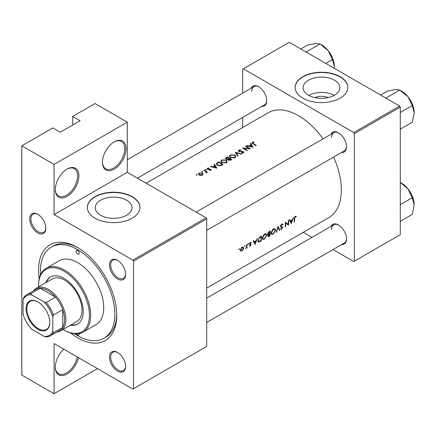 <?xml version="1.0" encoding="UTF-8"?>
<svg xmlns="http://www.w3.org/2000/svg" width="436" height="436" viewBox="0 0 436 436"><rect width="100%" height="100%" fill="white"/><g stroke="black" fill="none" stroke-linecap="round" stroke-linejoin="round"><path stroke-width="0.65" d="M102.46 162.296A16.672 9.625 -60 0 1 114.248 141.874A16.672 9.625 -60 0 1 126.037 148.681A16.672 9.625 -60 0 1 114.248 169.103A16.672 9.625 -60 0 1 102.46 162.296M102.465 161.93A15.794 9.118 120 0 0 105.73 168.808A15.794 9.118 120 0 0 117.905 164.579A15.794 9.118 120 0 0 124.8 148.681A15.794 9.118 120 0 0 121.524 141.449A15.794 9.118 120 0 0 113.938 142.06M55.307 189.518A16.672 9.625 -60 0 1 67.095 169.103A16.672 9.625 -60 0 1 78.883 175.91A16.672 9.625 -60 0 1 67.095 196.325A16.672 9.625 -60 0 1 55.307 189.518M55.312 189.153A15.794 9.118 120 0 0 58.577 196.031A15.794 9.118 120 0 0 70.746 191.802A15.794 9.118 120 0 0 77.641 175.91A15.794 9.118 120 0 0 74.371 168.678A15.794 9.118 120 0 0 66.779 169.288M78.42 357.624A16.672 9.625 -60 0 1 65.449 374.824A16.672 9.625 -60 0 1 55.307 367.199A16.672 9.625 -60 0 1 63.83 349.198M314.688 97.582A11.652 6.725 180 0 1 328.281 97.582M334.488 95.222A18.394 10.617 0 0 0 339.878 87.712A18.394 10.617 0 0 0 328.526 77.902A18.394 10.617 0 0 0 308.481 80.202A18.394 10.617 0 0 0 303.096 87.712A18.394 10.617 0 0 0 314.449 97.522A18.394 10.617 0 0 0 334.488 95.222M334.21 95.38A18.394 10.617 0 0 0 308.759 95.38M340.102 98.171A26.323 15.2 0 0 0 347.808 87.429A26.323 15.2 0 0 0 331.562 73.384A26.323 15.2 0 0 0 302.873 76.681A26.323 15.2 0 0 0 295.161 87.429A26.323 15.2 0 0 0 311.413 101.468A26.323 15.2 0 0 0 340.102 98.171M347.808 87.571A26.323 15.2 0 0 0 331.447 73.646A26.323 15.2 0 0 0 302.873 76.965A26.323 15.2 0 0 0 295.161 87.571M126.636 215.226A18.394 10.617 0 0 0 132.021 207.716A18.394 10.617 0 0 0 120.668 197.906A18.394 10.617 0 0 0 100.623 200.211A18.394 10.617 0 0 0 95.239 207.716A18.394 10.617 0 0 0 106.591 217.526A18.394 10.617 0 0 0 126.636 215.226M132.244 218.18A26.323 15.2 0 0 0 139.956 207.432A26.323 15.2 0 0 0 123.704 193.388A26.323 15.2 0 0 0 95.015 196.685A26.323 15.2 0 0 0 87.304 207.432A26.323 15.2 0 0 0 103.555 221.472A26.323 15.2 0 0 0 132.244 218.18M139.951 207.574A26.323 15.2 0 0 0 123.59 193.649A26.323 15.2 0 0 0 95.015 196.968A26.323 15.2 0 0 0 87.304 207.574M29.681 218.932A11.407 6.584 60 0 1 37.747 214.272A11.407 6.584 60 0 1 45.813 228.246A11.407 6.584 60 0 1 37.747 232.9A11.407 6.584 60 0 1 29.681 218.932M38.063 214.463A10.529 6.077 -120 0 0 33.103 214.109A10.529 6.077 -120 0 0 30.923 218.932A10.529 6.077 -120 0 0 35.518 229.527A10.529 6.077 -120 0 0 43.633 232.35A10.529 6.077 -120 0 0 45.807 227.875M109.474 264.995A11.407 6.584 60 0 1 117.54 260.341A11.407 6.584 60 0 1 125.606 274.309A11.407 6.584 60 0 1 117.54 278.969A11.407 6.584 60 0 1 109.474 264.995M117.856 260.532A10.529 6.077 -120 0 0 112.891 260.178A10.529 6.077 -120 0 0 110.711 264.995A10.529 6.077 -120 0 0 115.311 275.596A10.529 6.077 -120 0 0 123.421 278.413A10.529 6.077 -120 0 0 125.601 273.944M109.474 357.133A11.407 6.584 60 0 1 117.54 352.479A11.407 6.584 60 0 1 125.606 366.447A11.407 6.584 60 0 1 117.54 371.107A11.407 6.584 60 0 1 109.474 357.133M117.856 352.67A10.529 6.077 -120 0 0 112.891 352.315A10.529 6.077 -120 0 0 110.711 357.133A10.529 6.077 -120 0 0 115.311 367.733A10.529 6.077 -120 0 0 123.421 370.551A10.529 6.077 -120 0 0 125.601 366.077M330.968 226.409A11.407 6.584 60 0 1 338.423 224.949A11.407 6.584 60 0 1 346.489 238.923A11.407 6.584 60 0 1 341.497 244.65M338.739 225.14A10.529 6.077 -120 0 0 333.78 224.785A10.529 6.077 -120 0 0 331.6 229.609M330.968 134.277A11.407 6.584 60 0 1 338.423 132.811A11.407 6.584 60 0 1 346.489 146.785A11.407 6.584 60 0 1 341.497 152.513M338.739 133.002A10.529 6.077 -120 0 0 333.78 132.648A10.529 6.077 -120 0 0 331.6 137.471M251.174 88.208A11.407 6.584 60 0 1 258.635 86.748A11.407 6.584 60 0 1 266.701 100.716A11.407 6.584 60 0 1 261.704 106.444M258.951 86.933A10.529 6.077 -120 0 0 253.986 86.584A10.529 6.077 -120 0 0 251.806 91.402M39.218 278.795A55.279 31.915 60 0 1 38.553 270.124A55.279 31.915 60 0 1 77.641 247.555A55.279 31.915 60 0 1 116.734 315.255A55.279 31.915 60 0 1 70.463 332.913M78.584 248.111A52.647 30.395 -120 0 0 53.181 246.018L51.317 247.092A52.647 30.395 -120 0 0 40.537 274.789M206.697 288.092L328.798 217.597A60.544 34.956 -120 0 0 341.339 189.878A60.544 34.956 -120 0 0 333.605 157.069M296.376 216.289L295.831 216.152L294.834 216.73L294.295 218.643A60.544 34.956 60 0 1 294.093 221.919L294.485 221.69A60.544 34.956 -120 0 0 294.682 218.469L295.308 216.839L296.142 216.806L296.376 216.289M291.253 223.554L293.537 217.477L292.431 219.7L290.458 220.834L289.842 219.613L289.417 219.858L291.161 223.505M288.528 225.129A60.544 34.956 -120 0 0 288.746 220.245L288.36 220.469A60.544 34.956 60 0 1 288.223 224.327L285.406 222.175A60.544 34.956 60 0 1 285.188 227.058L285.575 226.834A60.544 34.956 -120 0 0 285.787 223.009L288.065 224.867M280.403 229.173L281.487 229.309L282.653 227.576L282.457 226.982L280.882 226.006L281.749 224.671L282.686 224.949L283.062 224.486L282.277 223.979L281.215 224.595L280.495 226.224L280.904 227.014L282.261 227.821L281.574 228.796L280.773 228.671L280.626 229.369M282.67 224.066L282.277 223.979M281.651 224.218L282.686 224.949M280.501 226.12L281.187 226.518L280.501 226.093M282.048 227.379L280.522 226.502L282.261 227.821M279.727 230.208L278.114 226.382L275.999 232.366L276.419 232.121L278.075 227.456L279.312 230.453L279.727 230.208L279.073 229.832M275.552 230.284L274.947 228.851L274.059 228.726L272.587 229.576L270.985 232.944L271.524 234.366L273.121 234.143L275.552 230.284L275.132 230.039M269.928 235.871A60.544 34.956 -120 0 0 270.151 230.982L268.974 231.658L267.573 233.87L268.358 234.644L267.797 235.969L268.036 236.628L269.928 235.871L269.524 235.636M267.862 234.606L268.358 234.644L267.6 234.208M266.865 235.298L266.26 233.865L265.371 233.74L263.9 234.59L262.298 237.958L262.837 239.38L264.434 239.157L266.865 235.298L266.445 235.059M261.24 240.885A60.544 34.956 -120 0 0 261.464 235.996L260.118 236.775L257.845 240.465L258.341 241.931L259.006 242.013L261.24 240.885L260.842 240.65M255.06 244.454L257.344 238.372L256.237 240.596L254.264 241.735L253.648 240.509L253.223 240.754L254.967 244.4M249.403 246.062L250.182 246.095L251.038 244.705L250.918 244.236L249.817 243.686L250.384 242.776L251.011 242.798L251.272 242.312L250.03 242.596L249.425 243.931L249.561 244.405L250.651 244.945L249.485 246.117M251.092 242.209L250.722 242.198M250.695 244.111L249.948 243.991M250.21 245.664L249.681 245.604M249.561 244.405L250.558 244.683M248.237 243.566L248.602 243.773L248.046 243.74L247.877 244.193L248.231 244.4L248.433 243.517M247.877 244.193L248.231 244.4L247.877 244.193M246.978 247.888A60.544 34.956 -120 0 0 247.098 244.291L246.705 244.514A60.544 34.956 60 0 1 246.694 245.74L246.585 247.016L245.479 248.694L246.623 247.594A60.544 34.956 60 0 1 246.591 248.111L246.978 247.888L246.618 247.675M244.787 245.561L245.146 245.768L244.591 245.735L244.422 246.187L244.781 246.395L244.978 245.512M244.422 246.187L244.781 246.395L244.422 246.187M240.71 251.005L241.876 250.891L243.125 249.61L243.615 248.089L243.146 247.027L241.544 247.495L240.329 249.986L240.77 251.038M239.162 248.809L239.522 249.016L238.972 248.983L238.797 249.436L239.157 249.637L239.359 248.76M238.797 249.436L239.157 249.637L238.797 249.436M323.076 138.828A60.544 34.956 -120 0 0 268.254 112.728L146.153 183.224M253.954 141.913L252.406 142.229L251.964 142.795L252.913 143.716A60.544 34.956 60 0 1 255.845 145.64L256.237 145.411A60.544 34.956 -120 0 0 253.349 143.52L252.831 142.496L254.057 142.245L253.954 141.913L253.954 142.256M252.597 143.515L252.831 142.496M250.297 143.569L251.032 144.785L249.06 145.918L247.027 145.46L246.602 145.706L253.005 147.275L250.727 143.324L250.297 143.569M239.157 151.652L239.271 150.327L240.945 150.207L241.092 149.864L238.824 150.066L238.296 150.796L238.759 151.477L243.048 151.913L242.961 152.655L241.555 152.769L241.468 153.15L243.364 152.987L243.838 152.322L243.419 151.679L242.514 151.379L239.735 151.428L238.874 150.845L238.874 151.537M243.048 151.913L242.961 153.15M241.479 153.93L235.244 152.262L237.751 156.088L238.17 155.843L236.192 152.791L241.064 154.175L241.479 153.93M226.262 159.996L221.706 159.952L220.758 161.266L221.717 162.644L226.306 162.835L227.238 161.467L226.262 159.996L226.262 160.53M222.992 164.606A60.544 34.956 -120 0 0 218.649 161.843L216.212 163.849L217.204 165.184L220.583 165.8L222.992 164.606M208.833 167.942L207.498 168.22L207.1 168.754L207.487 169.293L210.316 169.517L210.332 170.035L209.449 170.133L209.46 170.465L210.724 170.291L211.062 169.822L210.059 169.059L207.858 169.059L207.907 168.432L208.871 168.269L208.833 167.942L208.833 168.263M207.858 169.451L207.907 168.432M210.316 169.517L210.332 170.427M206.097 169.446L205.372 169.446L205.372 169.866L206.097 169.871L206.097 169.446M205.372 169.446L205.372 169.866L205.372 169.446M207.46 172.106A60.544 34.956 -120 0 0 204.282 170.138L203.895 170.362A60.544 34.956 60 0 1 204.964 170.994L205.983 171.708L205.901 172.939L206.348 172.814L206.604 172.024A60.544 34.956 60 0 1 207.067 172.329L207.46 172.106M205.983 171.708L206.037 172.918M197.018 174.689L196.293 174.683L196.293 175.103L197.018 175.109L197.018 174.689M196.293 174.683L196.293 175.103L196.293 174.683M202.413 173.076L199.132 173.048L198.44 173.969L199.127 174.972L200.691 175.435L202.418 175.087L203.1 174.04L202.413 173.076L202.413 173.653M202.642 171.441L201.917 171.441L201.917 171.86L202.642 171.86L202.642 171.441M201.917 171.441L201.917 171.86L201.917 171.441M214.103 164.47L214.839 165.68L212.866 166.814L210.833 166.356L210.408 166.601L216.812 168.176L214.528 164.219L214.103 164.47M227.957 159.685L227.957 159.249L228.377 160.143L230.835 160.077L231.68 159.592A60.544 34.956 -120 0 0 227.336 156.829L225.51 158.323L226.012 159.036L227.908 159.472M234.95 154.982L230.393 154.933L229.445 156.251L230.404 157.63L234.993 157.821L235.925 156.453L234.95 154.982L234.95 155.516M250.28 148.85A60.544 34.956 -120 0 0 245.937 146.093L245.544 146.316A60.544 34.956 60 0 1 248.956 148.442L242.596 148.017A60.544 34.956 60 0 1 246.94 150.78L247.326 150.556A60.544 34.956 -120 0 0 243.909 148.338L250.28 148.85M97.495 368.633L54.064 393.708L21.8 375.08L21.8 145.815L52.821 127.906L60.272 132.206L80.126 120.739L72.676 116.439L72.676 125.039M133.487 388.694L206.697 346.424L206.697 218.894L133.487 261.164L133.487 388.694L132.866 389.054L54.064 343.557L54.064 393.708M333.006 249.55L353.749 261.524L400.286 234.661L400.286 107.131L354.37 133.639L353.749 132.56L399.665 106.052L289.221 42.292L242.689 69.155L242.689 93.108M353.749 132.56L243.304 68.801M242.689 127.492L242.689 117.426M311.947 237.391L303.233 232.361M354.37 261.164L354.37 133.639M399.665 106.052L400.286 107.131M206.697 322.471L344.309 243.026A10.529 6.077 -120 0 0 346.484 238.552M137.438 178.188L264.516 104.82A10.529 6.077 -120 0 0 266.69 100.345M206.697 230.339L344.309 150.889A10.529 6.077 -120 0 0 346.484 146.414M133.487 261.164L132.866 260.09L54.064 214.594L54.064 164.443L21.8 145.815M132.866 260.09L206.081 217.82L127.279 172.324L54.064 214.594M72.676 116.439L95.015 103.545L127.279 122.173L127.279 172.324M206.081 217.82L206.697 218.894M74.594 333.769A52.647 30.395 -120 0 0 77.641 335.676A52.647 30.395 -120 0 0 103.964 338.282L105.828 337.208A52.647 30.395 -120 0 0 116.723 314.165M54.064 164.443L127.279 122.173M55.312 366.834A15.794 9.118 120 0 0 58.577 373.717A15.794 9.118 120 0 0 69.433 370.764A15.794 9.118 120 0 0 77.297 356.97M199.132 173.604L199.132 173.048M202.032 174.825L199.514 174.743L198.99 173.997L199.525 173.272L202.021 173.299L202.544 174.073L202.032 175.267M199.514 175.174L199.514 174.743M204.282 170.59L204.282 170.138M207.498 169.299L207.498 168.22M208.266 169.517L208.266 169.179M209.078 169.462L209.078 169.103M210.059 169.419L210.059 169.059M210.692 170.307L210.692 169.282M210.833 166.694L210.833 166.356M212.866 167.162L212.866 166.814M214.839 166.214L214.839 165.68M214.528 165.168L214.528 164.219M215.945 167.609L213.52 166.972L215.073 166.078L215.945 167.969M213.52 167.32L213.52 166.972M218.649 162.361L218.649 161.843M218.709 162.328A60.544 34.956 60 0 1 222.158 164.525L220.398 165.386L217.597 164.961L216.839 163.952L218.709 162.328M222.158 165.086L222.158 164.525M220.398 165.838L220.398 165.386M217.597 165.407L217.597 164.961M221.706 160.546L221.706 159.952M225.843 162.535L222.104 162.421L221.341 161.325L222.169 160.197L225.875 160.225L226.638 161.369L225.843 163.059M222.104 162.868L222.104 162.421M227.336 157.347L227.336 156.829M226.164 158.17L226.164 157.505M230.846 160.072L230.846 159.511L228.758 159.914L228.475 159.472L228.475 160.203M230.317 160.334L230.317 159.816M228.758 160.339L229.456 158.584A60.544 34.956 60 0 1 230.846 159.511M229.009 158.846L229.009 158.301L227.886 158.884L226.398 158.813L226.11 158.377L226.11 159.096M227.886 159.265L227.886 158.884M226.398 159.222L226.84 157.63L227.396 157.314A60.544 34.956 60 0 1 229.009 158.301M230.393 155.532L230.393 154.933M234.53 157.521L230.791 157.407L230.028 156.311L230.857 155.183L234.557 155.211L235.326 156.355L234.53 158.045M230.791 157.854L230.791 157.407M236.192 153.652L236.192 152.791M238.824 151.515L238.824 150.066M239.735 151.766L239.735 151.428M242.514 151.728L242.514 151.379M243.419 152.954L243.419 151.679M241.555 153.161L241.555 152.769M245.937 146.54L245.937 146.093M243.909 148.801L243.909 148.338M248.956 148.763L248.956 148.442M247.027 145.793L247.027 145.46M249.06 146.267L249.06 145.918M251.032 145.313L251.032 144.785M250.727 144.267L250.727 143.324M252.139 146.714L249.714 146.076L251.267 145.183L252.139 147.074M249.714 146.425L249.714 146.076M252.406 143.384L252.406 142.229M294.131 221.488L294.485 221.69M295.314 216.327L296.142 216.806M295.101 216.469L295.592 216.746M294.932 216.627L295.308 216.839M253.496 241.288L254.264 241.735M255.115 243.533L254.455 242.116L256.008 241.222L255.115 243.533L254.39 243.114M253.698 241.68L254.455 242.116M255.578 240.977L256.008 241.222M249.588 245.757L250.182 246.095M250.046 242.58L250.384 242.776M249.496 243.501L249.817 243.686M249.441 243.779L251.038 244.705M241.424 250.629L241.876 250.891M243.146 247.817L243.615 248.089M241.909 250.455L241.048 250.553L240.721 249.757L242.002 247.615L242.885 247.512L243.228 248.313L241.909 250.455M240.378 249.561L240.721 249.757M241.648 247.414L242.002 247.615M257.949 241.402L259.006 242.013M261.071 236.732A60.544 34.956 60 0 1 260.897 240.618L258.635 241.386L258.237 240.241L259.327 237.865L261.071 236.732L260.63 236.476M257.889 240.04L258.237 240.241M258.973 237.658L259.327 237.865M263.976 238.895L264.434 239.157M264.456 238.677L263.126 238.852L262.69 237.734L264.647 234.541L266.004 234.399L266.478 235.527L264.456 238.677M262.341 237.533L262.69 237.734M264.232 234.306L264.647 234.541M269.584 235.604L268.189 235.734L269.688 234.056A60.544 34.956 60 0 1 269.584 235.604M268.32 236.105L267.873 235.549M268.996 233.958L269.426 234.208M269.263 233.81L269.688 234.056M269.71 233.554L268.641 234.116L267.96 233.647L269.759 231.718A60.544 34.956 60 0 1 269.71 233.554M268.641 234.116L267.628 233.456M268.772 231.789L269.203 232.039M269.317 231.462L269.759 231.718M272.663 233.876L273.121 234.143M273.143 233.663L271.808 233.838L271.377 232.72L273.334 229.527L274.691 229.38L275.165 230.513L273.143 233.663M271.029 232.519L271.377 232.72M272.92 229.287L273.334 229.527M277.786 227.292L278.075 227.456M282.196 223.984L283.062 224.486M281.356 224.447L281.749 224.671M280.55 225.81L280.882 226.006M280.501 226.333L282.653 227.576M280.659 228.829L281.487 229.309M280.61 226.725L281.46 227.216M285.406 222.791L285.787 223.009M285.226 226.633L285.575 226.834M285.406 222.6L288.223 224.327M289.689 220.393L290.458 220.834M291.308 222.638L290.649 221.221L292.202 220.327L291.308 222.638L290.583 222.218M289.891 220.785L290.649 221.221M291.771 220.076L292.202 220.327M76.573 333.851A2.196 1.264 -120 0 0 77.641 334.962A2.196 1.264 -120 0 0 78.742 335.071A2.196 1.264 -120 0 0 79.145 333.578M77.641 254.003A2.196 1.264 -120 0 0 78.742 254.112A2.196 1.264 -120 0 0 79.074 252.351A2.196 1.264 -120 0 0 77.641 250.417A2.196 1.264 -120 0 0 76.545 250.308A2.196 1.264 -120 0 0 76.207 252.068A2.196 1.264 -120 0 0 77.641 254.003M70.441 325.218A27.201 15.707 -120 0 0 77.592 324.128A27.201 15.707 -120 0 0 81.761 302.328A27.201 15.707 -120 0 0 63.994 278.359A27.201 15.707 -120 0 0 50.391 277.013A27.201 15.707 -120 0 0 45.873 282.664M71.057 324.858A27.201 15.707 -120 0 0 77.897 323.943M63.138 329.436A35.975 20.77 -120 0 0 63.994 329.943A35.975 20.77 -120 0 0 89.429 315.255A35.975 20.77 -120 0 0 63.994 271.197A35.975 20.77 -120 0 0 38.553 285.885A35.975 20.77 -120 0 0 38.57 286.877M64.61 330.303L63.994 329.943L64.61 330.303A36.853 21.277 60 0 0 83.042 332.128L96.067 324.607A36.853 21.277 -120 0 0 101.719 295.074A36.853 21.277 -120 0 0 77.641 262.597A36.853 21.277 -120 0 0 59.214 260.772L46.183 268.298A36.853 21.277 60 0 1 64.61 270.118A36.853 21.277 60 0 1 88.688 302.595A36.853 21.277 60 0 1 83.042 332.128M38.553 285.885L38.553 285.166A36.853 21.277 60 0 1 46.183 268.298M103.964 338.282A52.647 30.395 -120 0 0 112.036 296.099A52.647 30.395 -120 0 0 77.641 249.703A52.647 30.395 -120 0 0 51.317 247.092M33.381 290.888A24.569 14.186 60 0 1 36.193 288.25L52.325 278.936A24.569 14.186 60 0 1 64.61 280.152A24.569 14.186 60 0 1 80.665 301.799A24.569 14.186 60 0 1 76.9 321.49L60.762 330.804A24.569 14.186 60 0 1 57.072 331.921M50.707 276.838A27.201 15.707 -120 0 0 46.489 282.305M306.633 52.342L306.481 51.786L305.925 51.933M325.774 63.394L332.477 59.519L334.407 66.73L334.336 68.338M306.481 51.786L319.986 43.987L328.166 50.636L332.477 59.519M300.796 48.974L307.5 45.099L315.675 43.426L319.986 43.987M334.407 66.73A17.658 10.197 -120 0 0 328.166 50.636A17.658 10.197 -120 0 0 321.19 44.706M414.2 204.936A17.658 10.197 60 0 0 407.954 188.843A17.658 10.197 -120 0 0 401.714 183.305L400.286 182.482L407.954 188.843L412.271 197.726L414.2 204.936L412.271 214.376L400.286 221.292M400.286 204.642L412.271 197.726M414.2 112.799A17.658 10.197 60 0 0 407.954 96.705A17.658 10.197 -120 0 0 401.714 91.168L399.779 90.056L407.954 96.705L412.271 105.588L414.2 112.799L412.271 122.238L400.286 129.16M400.286 112.504L412.271 105.588M386.427 98.411L386.269 97.855L399.779 90.056L395.468 89.494L387.293 91.168L380.59 95.037M386.269 97.855L385.713 98.002M37.932 301.93L37.932 301.93A16.759 9.674 60 0 1 49.786 322.46A16.759 9.674 60 0 1 37.932 329.3A16.759 9.674 60 0 1 26.084 308.775A16.759 9.674 60 0 1 37.932 301.93M38.117 302.039A16.236 9.374 -120 0 0 30.188 301.341A16.236 9.374 -120 0 0 27.697 314.351A16.236 9.374 -120 0 0 38.303 328.657A16.236 9.374 -120 0 0 46.423 329.458A16.236 9.374 -120 0 0 49.78 322.242M52.821 331.376L53.443 332.717A23.691 13.68 60 0 1 50.396 335.775L59.705 330.401A23.691 13.68 -120 0 0 62.751 327.343L62.751 309.62A23.691 13.68 -120 0 0 55.536 297.118A23.691 13.68 -120 0 0 47.862 290.54A23.691 13.68 -120 0 0 40.183 288.256A23.691 13.68 -120 0 0 36.014 289.368L26.705 294.741A23.691 13.68 60 0 1 30.88 293.63L31.73 294.84A22.814 13.173 -120 0 0 23.043 299.854L23.043 314.182A22.814 13.173 -120 0 0 31.73 329.229L44.14 336.39A22.814 13.173 -120 0 0 52.821 331.376L52.821 317.048A22.814 13.173 -120 0 0 44.14 302.001L31.73 294.84M36.193 288.25A24.569 14.186 60 0 1 48.478 289.466A24.569 14.186 60 0 1 64.533 311.113A24.569 14.186 60 0 1 60.762 330.804M44.14 302.001L46.227 302.491L55.536 297.118L40.183 288.256L30.88 293.63M53.443 332.717L62.751 327.343A23.691 13.68 -120 0 0 62.751 309.62L53.443 314.994L52.821 317.048M23.043 299.854L23.664 297.799A23.691 13.68 60 0 1 26.705 294.741M50.396 335.775A23.691 13.68 60 0 1 46.227 336.881L44.14 336.39M46.227 302.491A23.691 13.68 60 0 1 53.443 314.994M217.308 163.195L217.308 162.623M221.853 165.26L221.853 164.699M228.747 159.026L228.747 158.448M241.212 151.761L241.212 151.412M253.349 143.984L253.349 143.52M294.311 218.256L294.682 218.469M249.457 244.198L250.117 244.58M259.949 241.146L260.368 241.391M260.129 236.764L260.575 237.02M268.641 236.105L269.083 236.356M198.99 173.997L198.99 174.88M202.544 174.073L202.544 175.005M206.233 172.215L206.233 172.869M210.495 169.795L210.495 170.389M207.661 168.77L207.661 169.386M216.839 163.952L216.839 164.922M221.341 161.325L221.341 162.372M226.638 161.369L226.638 162.606M230.028 156.311L230.028 157.352M235.326 156.355L235.326 157.592M243.261 152.251L243.261 153.041M241.048 250.553L240.329 250.139M242.885 247.512L242.154 247.087M258.613 241.375L257.856 240.934M263.126 238.852L262.309 238.383M266.004 234.399L265.039 233.838M268.304 236.094L267.818 235.816M268.162 234.11L267.579 233.772M271.808 233.838L270.996 233.369M274.691 229.38L273.726 228.824M333.78 132.648L196.167 212.098M329.033 51.775L332.183 57.236M206.697 298.159L333.78 224.785M411.976 195.442L408.821 189.976M127.279 159.74L253.986 86.584M411.976 103.305L408.821 97.838"/></g></svg>
